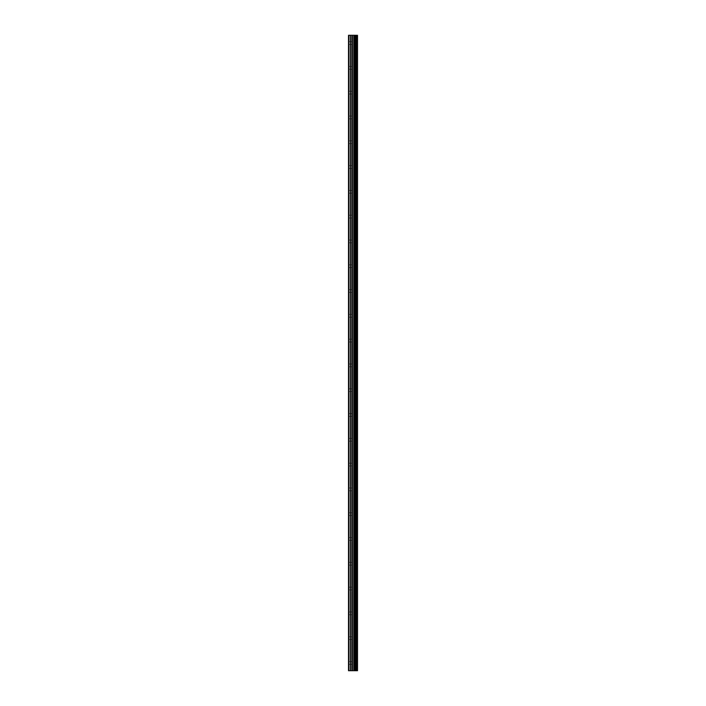 <?xml version="1.0" encoding="UTF-8"?>
<svg xmlns="http://www.w3.org/2000/svg" width="706" height="706" viewBox="0 0 706 706"><rect width="100%" height="100%" fill="white"/><g stroke="black" fill="none" stroke-linecap="round" stroke-linejoin="round"><path stroke-width="0.53" stroke-dasharray="3.53 2.65" d="M348.508 43.048L348.508 44.443L348.508 43.048M353.777 43.048L353.777 45.219L353.777 43.048M357.492 43.048L357.492 45.219L357.492 43.048M348.508 67.847L348.508 69.241L348.508 67.847M353.777 67.847L353.777 70.018L353.777 67.847M357.492 67.847L357.492 70.018L357.492 67.847M348.508 92.645L348.508 94.039L348.508 92.645M353.777 92.645L353.777 90.474L353.777 92.645M357.492 92.645L357.492 90.474L357.492 92.645M348.508 117.434L348.508 118.829L348.508 117.434M353.777 117.434L353.777 119.605L353.777 117.434M357.492 117.434L357.492 119.605L357.492 117.434M348.508 142.233L348.508 143.627L348.508 142.233M353.777 142.233L353.777 144.403L353.777 142.233M357.492 142.233L357.492 144.403L357.492 142.233M348.508 167.031L348.508 165.636L348.508 167.031M353.777 167.031L353.777 164.86L353.777 167.031M357.492 167.031L357.492 164.86L357.492 167.031M348.508 191.829L348.508 190.435L348.508 191.829M353.777 191.829L353.777 189.658L353.777 191.829M357.492 191.829L357.492 189.658L357.492 191.829M348.508 216.618L348.508 215.224L348.508 216.618M353.777 216.618L353.777 214.447L353.777 216.618M357.492 216.618L357.492 214.447L357.492 216.618M348.508 241.417L348.508 242.811L348.508 241.417M353.777 241.417L353.777 243.588L353.777 241.417M357.492 241.417L357.492 243.588L357.492 241.417M348.508 266.215L348.508 264.821L348.508 266.215M353.777 266.215L353.777 264.044L353.777 266.215M357.492 266.215L357.492 264.044L357.492 266.215M348.508 291.013L348.508 292.408L348.508 291.013M353.777 291.013L353.777 288.842L353.777 291.013M357.492 291.013L357.492 288.842L357.492 291.013M348.508 315.803L348.508 314.408L348.508 315.803M353.777 315.803L353.777 317.974L353.777 315.803M357.492 315.803L357.492 317.974L357.492 315.803M348.508 340.601L348.508 341.995L348.508 340.601M353.777 340.601L353.777 342.772L353.777 340.601M357.492 340.601L357.492 342.772L357.492 340.601M348.508 365.399L348.508 366.793L348.508 365.399M353.777 365.399L353.777 363.228L353.777 365.399M357.492 365.399L357.492 363.228L357.492 365.399M348.508 390.197L348.508 391.592L348.508 390.197M353.777 390.197L353.777 388.026L353.777 390.197M357.492 390.197L357.492 388.026L357.492 390.197M348.508 414.987L348.508 416.381L348.508 414.987M353.777 414.987L353.777 417.158L353.777 414.987M357.492 414.987L357.492 417.158L357.492 414.987M348.508 439.785L348.508 441.179L348.508 439.785M353.777 439.785L353.777 441.956L353.777 439.785M357.492 439.785L357.492 441.956L357.492 439.785M348.508 464.583L348.508 463.189L348.508 464.583M353.777 464.583L353.777 462.412L353.777 464.583M357.492 464.583L357.492 462.412L357.492 464.583M348.508 489.382L348.508 490.776L348.508 489.382M353.777 489.382L353.777 491.552L353.777 489.382M357.492 489.382L357.492 491.552L357.492 489.382M348.508 514.171L348.508 515.565L348.508 514.171M353.777 514.171L353.777 516.342L353.777 514.171M357.492 514.171L357.492 516.342L357.492 514.171M348.508 538.969L348.508 537.575L348.508 538.969M353.777 538.969L353.777 541.14L353.777 538.969M357.492 538.969L357.492 541.14L357.492 538.969M348.508 563.767L348.508 562.373L348.508 563.767M353.777 563.767L353.777 561.597L353.777 563.767M357.492 563.767L357.492 561.597L357.492 563.767M348.508 588.566L348.508 589.96L348.508 588.566M353.777 588.566L353.777 590.737L353.777 588.566M357.492 588.566L357.492 590.737L357.492 588.566M348.508 613.355L348.508 614.75L348.508 613.355M353.777 613.355L353.777 615.526L353.777 613.355M357.492 613.355L357.492 615.526L357.492 613.355M348.508 638.153L348.508 639.548L348.508 638.153M353.777 638.153L353.777 640.324L353.777 638.153M357.492 638.153L357.492 640.324L357.492 638.153M348.508 662.952L348.508 661.557L348.508 662.952M353.777 662.952L353.777 660.781L353.777 662.952M357.492 662.952L357.492 660.781L357.492 662.952M357.121 662.952L357.121 660.781L357.121 662.952M357.121 638.153L357.121 640.324L357.121 638.153M357.121 613.355L357.121 615.526L357.121 613.355M357.121 588.566L357.121 590.737L357.121 588.566M357.121 563.767L357.121 561.597L357.121 563.767M357.121 538.969L357.121 541.14L357.121 538.969M357.121 514.171L357.121 516.342L357.121 514.171M357.121 489.382L357.121 491.552L357.121 489.382M357.121 464.583L357.121 462.412L357.121 464.583M357.121 439.785L357.121 441.956L357.121 439.785M357.121 414.987L357.121 417.158L357.121 414.987M357.121 390.197L357.121 388.026L357.121 390.197M357.121 365.399L357.121 363.228L357.121 365.399M357.121 340.601L357.121 342.772L357.121 340.601M357.121 315.803L357.121 317.974L357.121 315.803M357.121 291.013L357.121 288.842L357.121 291.013M357.121 266.215L357.121 264.044L357.121 266.215M357.121 241.417L357.121 243.588L357.121 241.417M357.121 216.618L357.121 214.447L357.121 216.618M357.121 191.829L357.121 189.658L357.121 191.829M357.121 167.031L357.121 164.86L357.121 167.031M357.121 142.233L357.121 144.403L357.121 142.233M357.121 117.434L357.121 119.605L357.121 117.434M357.121 92.645L357.121 90.474L357.121 92.645M357.121 67.847L357.121 70.018L357.121 67.847M357.121 43.048L357.121 45.219L357.121 43.048M353.759 670.7L352.118 670.7L353.759 670.7M352.118 670.7L353.68 670.7L352.118 670.7M348.658 670.7L348.508 35.3L348.658 670.7M357.333 670.7L348.508 670.7L348.508 35.3L357.492 35.3L357.492 670.7L357.333 35.3M353.759 35.3L353.053 35.3L353.759 35.3M352.938 35.3L352.232 35.3L352.938 35.3M352.118 35.3L353.882 35.3L352.118 35.3M355.524 35.3L355.524 670.7L355.524 35.3M348.508 670.7L348.508 35.3L348.508 670.7M348.967 670.7L348.967 35.3M354.456 670.7L354.456 35.3M354.606 670.7L354.606 35.3M357.43 670.7L357.43 35.3M350.564 670.7L350.564 35.3M350.829 670.7L350.829 35.3M352.188 670.7L352.188 35.3M352.453 670.7L352.453 35.3M353.821 670.7L353.821 35.3M354.085 670.7L354.085 35.3M355.471 670.7L355.471 35.3M355.656 670.7L355.656 35.3M356.283 670.7L356.283 35.3M356.415 670.7L356.415 35.3M356.424 670.7L356.424 35.3M356.477 670.7L356.477 35.3M348.508 44.443L353.777 44.443M348.508 69.241L353.777 69.241M348.508 94.039L353.777 94.039M348.508 118.829L353.777 118.829M348.508 143.627L353.777 143.627M348.508 168.425L353.777 168.425M348.508 193.223L353.777 193.223M348.508 218.013L353.777 218.013M348.508 242.811L353.777 242.811M348.508 267.609L353.777 267.609M348.508 292.408L353.777 292.408M348.508 317.197L353.777 317.197M348.508 341.995L353.777 341.995M348.508 366.793L353.777 366.793M348.508 391.592L353.777 391.592M348.508 416.381L353.777 416.381M348.508 441.179L353.777 441.179M348.508 465.978L353.777 465.978M348.508 490.776L353.777 490.776M348.508 515.565L353.777 515.565M348.508 540.364L353.777 540.364M348.508 565.162L353.777 565.162M348.508 589.96L353.777 589.96M348.508 614.75L353.777 614.75M348.508 639.548L353.777 639.548M348.508 664.346L353.777 664.346M353.777 665.123L357.121 665.123M353.777 640.324L357.121 640.324M353.777 615.526L357.121 615.526M353.777 590.737L357.121 590.737M353.777 565.938L357.121 565.938M353.777 541.14L357.121 541.14M353.777 516.342L357.121 516.342M353.777 491.552L357.121 491.552M353.777 466.754L357.121 466.754M353.777 441.956L357.121 441.956M353.777 417.158L357.121 417.158M353.777 392.36L357.121 392.36M353.777 367.57L357.121 367.57M353.777 342.772L357.121 342.772M353.777 317.974L357.121 317.974M353.777 293.175L357.121 293.175M353.777 268.386L357.121 268.386M353.777 243.588L357.121 243.588M353.777 218.789L357.121 218.789M353.777 193.991L357.121 193.991M353.777 169.202L357.121 169.202M353.777 144.403L357.121 144.403M353.777 119.605L357.121 119.605M353.777 94.807L357.121 94.807M353.777 70.018L357.121 70.018M353.777 45.219L357.121 45.219M353.777 40.877L357.121 40.877M353.777 65.676L357.121 65.676M353.777 90.474L357.121 90.474M353.777 115.263L357.121 115.263M353.777 140.062L357.121 140.062M353.777 164.86L357.121 164.86M353.777 189.658L357.121 189.658M353.777 214.447L357.121 214.447M353.777 239.246L357.121 239.246M353.777 264.044L357.121 264.044M353.777 288.842L357.121 288.842M353.777 313.64L357.121 313.64M353.777 338.43L357.121 338.43M353.777 363.228L357.121 363.228M353.777 388.026L357.121 388.026M353.777 412.825L357.121 412.825M353.777 437.614L357.121 437.614M353.777 462.412L357.121 462.412M353.777 487.211L357.121 487.211M353.777 512.009L357.121 512.009M353.777 536.798L357.121 536.798M353.777 561.597L357.121 561.597M353.777 586.395L357.121 586.395M353.777 611.193L357.121 611.193M353.777 635.982L357.121 635.982M353.777 660.781L357.121 660.781M348.508 661.557L353.777 661.557M348.508 636.759L353.777 636.759M348.508 611.961L353.777 611.961M348.508 587.171L353.777 587.171M348.508 562.373L353.777 562.373M348.508 537.575L353.777 537.575M348.508 512.777L353.777 512.777M348.508 487.987L353.777 487.987M348.508 463.189L353.777 463.189M348.508 438.391L353.777 438.391M348.508 413.592L353.777 413.592M348.508 388.803L353.777 388.803M348.508 364.005L353.777 364.005M348.508 339.207L353.777 339.207M348.508 314.408L353.777 314.408M348.508 289.619L353.777 289.619M348.508 264.821L353.777 264.821M348.508 240.022L353.777 240.022M348.508 215.224L353.777 215.224M348.508 190.435L353.777 190.435M348.508 165.636L353.777 165.636M348.508 140.838L353.777 140.838M348.508 116.04L353.777 116.04M348.508 91.251L353.777 91.251M348.508 66.452L353.777 66.452M348.508 41.654L353.777 41.654"/><path stroke-width="1.06" d="M352.188 670.7L357.492 670.7L357.492 35.3L348.508 35.3L348.508 670.7L352.188 670.7L352.188 35.3M355.524 35.3L355.524 670.7L355.524 35.3M357.43 670.7L357.43 35.3M357.333 670.7L357.333 35.3M354.606 670.7L354.606 35.3M354.456 670.7L354.456 35.3M348.967 670.7L348.967 35.3M356.477 670.7L356.477 35.3M356.424 670.7L356.424 35.3M356.415 670.7L356.415 35.3M356.283 670.7L356.283 35.3M355.656 670.7L355.656 35.3M355.471 670.7L355.471 35.3M354.085 670.7L354.085 35.3M353.821 670.7L353.821 35.3M352.453 670.7L352.453 35.3M350.829 670.7L350.829 35.3M350.564 670.7L350.564 35.3"/></g></svg>
